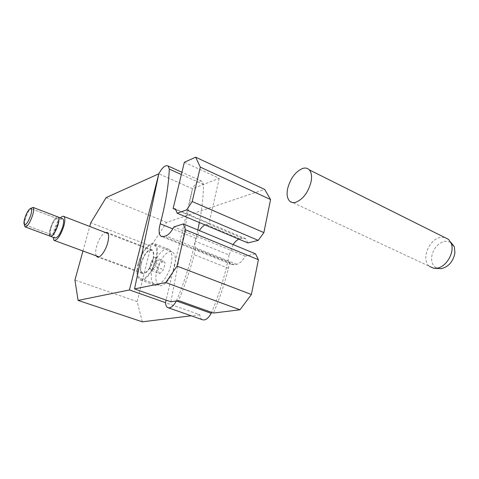 <?xml version="1.0" encoding="UTF-8"?>
<svg xmlns="http://www.w3.org/2000/svg" width="479" height="479" viewBox="0 0 479 479"><rect width="100%" height="100%" fill="white"/><g stroke="black" fill="none" stroke-linecap="round" stroke-linejoin="round"><path stroke-width="0.36" stroke-dasharray="2.4 1.8" d="M174.488 266.432C176.056 258.923 175.404 254.121 172.524 252.026C167.997 249.002 159.345 259.402 156.807 270.581C155.124 278.263 155.807 283.179 158.86 285.316C163.273 288.124 171.997 277.766 174.488 266.432M155.807 259.313C157.465 251.732 156.92 246.913 154.178 244.853C149.849 241.895 141.281 252.505 138.617 263.797C136.844 271.551 137.419 276.485 140.329 278.586C144.544 281.341 153.178 270.761 155.807 259.313M96.279 255.888C95.381 253.882 95.489 250.745 96.596 246.487C98.86 239.147 101.752 234.476 105.284 232.465M141.113 263.145C144.161 253.732 147.789 249.302 151.993 249.852C153.927 251.295 154.31 254.684 153.136 260.007C151.298 268.006 145.263 275.413 142.299 273.461C140.281 272 139.88 268.557 141.113 263.145M233.117 244.565L229.082 254.972L195.187 241.236L199.342 230.573M82.963 250.99L89.747 226.465M204.994 224.896L208.982 223.651L176.146 209.778M247.894 242.925L245.607 238.656L242.254 238.177L238.883 239.135M176.41 300.92C184.804 280.945 191.067 261.049 195.187 241.236M229.082 254.972C225.435 274.084 219.616 293.22 211.616 312.386M202.324 319.685C200.905 318.918 200.054 317.272 199.773 314.739L165.5 302.656M184.343 162.291L219.232 178.32L192.456 188.72L158.8 173.817L192.456 188.72L166.105 300.099M142.323 321.816L137.174 301.608L150.945 246.152L166.602 222.4L264.683 189.421M166.602 222.4L106.146 197.582M199.773 314.739L191.187 315.799M137.174 301.608L74.928 280.059M150.945 246.152L90.776 222.741M219.232 178.32L208.982 223.651M197.851 229.956L195.48 239.793C194.672 243.41 194.696 246.344 195.54 248.577L229.681 262.235L231.429 264.348L234.369 264.791L236.752 264.288C239.817 263.486 242.613 260.768 245.146 256.145L255.493 253.84M170.889 301.8L192.456 188.72C195.929 182.463 199.126 180.002 202.042 181.331L203.461 184.445C203.407 195.941 202.048 208.64 199.39 222.543M203.461 184.445L181.373 174.518M195.863 238.32L172.793 228.914M229.681 262.235L228.393 268.264C224.693 283.358 219.717 298.291 213.478 313.05M245.146 256.145L173.859 226.968M195.54 248.577L194.127 254.726C190.145 270.138 184.954 285.424 178.565 300.578M228.393 268.264L194.127 254.726M444.476 237.368L440.614 237.392C428.747 239.045 420.712 260.043 429.537 266.414L289.657 201.084M450.637 242.093L444.823 241.212C437.764 243.296 433.381 248.469 431.681 256.738C431.154 263.408 433.483 267.384 438.686 268.665M51.019 227.944C50.044 231.495 50.02 233.68 50.942 234.5C53.031 234.572 55.163 231.471 57.342 225.196C58.294 221.681 58.324 219.52 57.426 218.705C55.325 218.616 53.193 221.699 51.019 227.944C53.193 221.699 55.325 218.616 57.426 218.705C58.324 219.52 58.294 221.681 57.342 225.196C55.163 231.471 53.031 234.572 50.942 234.5C50.02 233.68 50.044 231.495 51.019 227.944M152.238 269.228C150.424 277.443 151.125 282.688 154.358 284.963C159.016 287.945 168.303 276.838 170.991 264.719C172.679 256.696 172.009 251.577 168.979 249.349C164.189 246.134 154.98 257.277 152.238 269.228M138.072 263.941C136.174 272.222 136.784 277.485 139.892 279.724C144.389 282.658 153.603 271.377 156.399 259.157C158.166 251.074 157.591 245.937 154.663 243.745C150.047 240.584 140.916 251.9 138.072 263.941M141.389 263.073C140.221 268.228 140.598 271.497 142.52 272.898C146.496 273.365 149.939 269.096 152.843 260.085C153.963 255.014 153.597 251.786 151.753 250.409C147.748 249.882 144.293 254.104 141.389 263.073M60.438 217.915C57.845 220.879 55.726 225.034 54.073 230.381L52.947 237.195M62.438 218.681C59.827 219.298 57.354 223.064 55.019 229.98C53.846 234.279 53.834 236.937 54.971 237.943M50.606 236.327L50.259 236.201C49.139 235.201 49.175 232.543 50.361 228.232C52.708 221.298 55.175 217.514 57.755 216.879C55.175 217.514 52.708 221.298 50.361 228.232L49.445 233.944M159.83 273.575L157.717 270.97L159.297 264.474L162.998 260.498L165.159 263.025L163.573 269.605L159.83 273.575L151.621 270.521L155.34 266.516L163.573 269.605M155.34 266.516L156.956 259.905L154.849 257.385L151.172 261.402L149.562 267.929L157.717 270.97M149.562 267.929L151.621 270.521M156.956 259.905L165.159 263.025M154.849 257.385L162.998 260.498M151.172 261.402L159.297 264.474M24.339 224.549L25.399 218.879C26.992 213.981 28.866 210.383 31.033 208.084M239.871 238.793L205.946 224.513M242.254 238.177L208.233 223.819M234.369 264.791L163.626 236.536M236.752 264.288L165.8 235.872M154.178 244.853L172.524 252.026M151.993 249.852L107.17 232.525M168.452 307.847L167.764 307.608M245.607 238.656L175.392 208.97M142.299 273.461L97.686 257.079M140.329 278.586L158.86 285.316M231.429 264.348L162.046 236.674M202.042 181.331L181.924 172.254M434.926 268.342L433.681 268.234M50.942 234.5L24.495 224.693L50.942 234.5M154.358 284.963L139.892 279.724M142.52 272.898L99.021 256.9M54.456 240.506L54.019 240.344M151.753 250.409L108.02 233.518M168.979 249.349L154.663 243.745M57.426 218.705L31.093 208.622L57.426 218.705M25.01 226.866L25.327 226.98M23.956 222.651L24.345 224.376M29.476 209.203L30.297 208.61"/><path stroke-width="0.72" d="M105.284 232.465L107.17 232.525C108.865 233.896 109.05 237.309 107.715 242.763C105.643 250.954 99.77 258.732 97.165 256.888L96.279 255.888M173.123 208.503L184.343 162.291L195.66 157.184L200.318 167.129L192.217 201.527L186.636 209.904L177.17 213.203L175.392 208.97L173.123 208.503L176.146 209.778M89.747 226.465L90.776 222.741L106.146 197.582L158.8 173.817L129.45 289.951L78.089 300.411L74.928 280.059L82.963 250.99M199.342 230.573C201.144 227.8 203.024 225.908 204.994 224.896M238.883 239.135C236.842 240.075 234.92 241.883 233.117 244.565M129.45 289.951L165.5 302.656C165.686 305.219 166.441 306.865 167.764 307.608C170.518 308.56 173.398 306.332 176.41 300.92L211.221 313.332C208.221 318.583 205.257 320.702 202.324 319.685L168.452 307.847M211.616 312.386L211.221 313.332M177.17 213.203L247.894 242.925L258.235 240.374L263.887 232.59L270.557 199.533L264.683 189.421L195.66 157.184M191.187 315.799L142.323 321.816L78.089 300.411M270.557 199.533L200.318 167.129M263.887 232.59L192.217 201.527M258.235 240.374L186.636 209.904M166.105 300.099L165.5 302.656M159.848 225.31C158.579 230.89 158.974 234.542 161.022 236.267L163.626 236.536L165.8 235.872C168.596 234.848 171.284 231.884 173.859 226.968L183.313 223.933L185.565 229.806L177.014 266.126L165.764 282.55L134.539 288.915L158.8 173.817C162.285 167.375 165.375 164.764 168.069 165.997L169.297 169.081C168.656 185.199 165.644 203.443 160.255 223.807L159.848 225.31M199.39 222.543L197.851 229.956M181.373 174.518L169.297 169.081M172.793 228.914L160.255 223.807M183.313 223.933L255.493 253.84L258.409 259.72L251.385 294.525L239.973 309.787L213.478 313.05L178.565 300.578L170.889 301.8L134.539 288.915M239.973 309.787L165.764 282.55M258.409 259.72L185.565 229.806M251.385 294.525L177.014 266.126M295.878 202.258C303.327 199.06 308.416 192.109 311.152 181.391C312.039 176.158 311.41 172.308 309.26 169.847C307.482 168.027 305.159 167.602 302.303 168.566C295.058 172.027 290.142 178.847 287.55 189.025C286.556 194.552 287.256 198.569 289.657 201.084C291.274 202.581 293.346 202.97 295.878 202.258M429.537 266.414L433.681 268.234L436.716 268.228C446.111 267.33 454.93 252.421 451.248 243.488L448.619 239.44L444.476 237.368M434.926 268.342L441.404 268.659C448.643 266.773 453.158 261.522 454.936 252.918L454.337 246.697L450.637 242.093M24.83 218.119C23.794 221.711 23.681 223.903 24.495 224.693C26.417 224.693 28.506 221.502 30.764 215.131C31.782 211.574 31.889 209.401 31.093 208.622C29.165 208.61 27.075 211.772 24.83 218.119C26.147 214.071 27.692 211.101 29.476 209.203L31.093 208.622C31.889 209.401 31.782 211.574 30.764 215.131C28.506 221.502 26.417 224.693 24.495 224.693L23.956 222.651L24.83 218.119M52.947 237.195L54.019 240.344C57.235 240.47 60.48 235.782 63.767 226.274C65.186 220.963 65.21 217.694 63.827 216.454C62.977 215.945 61.851 216.436 60.438 217.915M50.606 236.327L54.971 237.943C57.546 238.045 60.144 234.297 62.773 226.693C63.911 222.442 63.929 219.819 62.821 218.831L62.438 218.681M49.445 233.944L50.259 236.201C52.798 236.285 55.384 232.519 58.031 224.896C59.186 220.633 59.222 218.011 58.133 217.029L57.755 216.879L58.133 217.029C59.222 218.011 59.186 220.633 58.031 224.896C55.384 232.519 52.798 236.285 50.259 236.201L25.327 226.98M30.297 208.61L33.015 207.371C33.985 208.323 33.853 210.952 32.626 215.269C29.89 222.998 27.351 226.866 25.01 226.866L24.339 224.549M97.686 257.079L97.165 256.888M162.046 236.674L161.022 236.267M181.924 172.254L168.069 165.997M448.619 239.44L309.26 169.847M454.337 246.697L451.248 243.488M99.021 256.9L54.456 240.506M62.821 218.831L33.015 207.371M108.02 233.518L63.827 216.454"/></g></svg>
